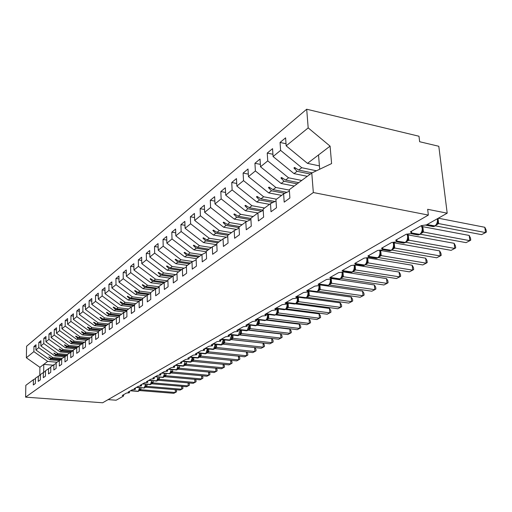 <?xml version="1.0" encoding="UTF-8"?>
<svg xmlns="http://www.w3.org/2000/svg" width="512" height="512" viewBox="0 0 512 512"><rect width="100%" height="100%" fill="white"/><g stroke="black" fill="none" stroke-linecap="round" stroke-linejoin="round"><path stroke-width="0.77" d="M319.424 165.888L307.482 163.366L286.176 145.85L308.186 127.898L306.694 109.229L418.989 136.237L419.642 141.728L438.803 146.278L447.194 213.19L427.667 209.299L428.352 215.078L313.331 192.538L311.776 172.998L289.306 189.683L289.894 197.984L284.192 202.144L283.622 193.901L275.942 199.603L276.486 207.763L271.021 211.744L270.496 203.648L276.032 200.966M306.694 109.229L26.586 346.24L26.362 357.766L33.875 351.635L33.965 346.47L35.968 346.669M447.194 213.19L426.547 224.858L421.363 225.632L410.387 231.866L411.686 233.011L411.11 233.574L406.208 234.24L395.661 240.224L396.973 241.338L396.429 241.869L391.635 242.509L381.491 248.269L382.816 249.35L382.31 249.843L377.619 250.47L367.859 256.013L369.19 257.056L368.717 257.523L364.128 258.125L354.726 263.469L356.07 264.48L355.622 264.922L351.136 265.504L342.067 270.656L343.418 271.635L342.995 272.051L338.605 272.621L329.856 277.587L331.219 278.534L330.822 278.931L326.515 279.482L318.074 284.275L319.443 285.197L319.066 285.574L314.848 286.106L306.701 290.733L308.07 291.629L307.718 291.987L303.584 292.506L295.706 296.973L297.082 297.85L296.749 298.182L292.691 298.688L285.075 303.008L286.451 303.859L286.138 304.173L282.163 304.666L274.79 308.845L276.173 309.67L275.878 309.971L271.974 310.451L264.838 314.496L266.221 315.296L265.939 315.584L262.112 316.051L255.2 319.968L256.589 320.749L256.32 321.024L252.557 321.472L245.862 325.274L247.251 326.029L246.995 326.291L243.302 326.726L236.813 330.413L238.195 331.149L237.958 331.392L234.323 331.821L228.032 335.398L229.414 336.115L229.19 336.346L225.619 336.762L219.514 340.23L220.685 341.152L217.171 341.562L211.245 344.928L212.422 345.818L208.973 346.214L203.213 349.485L204.403 350.349L201.005 350.739L195.411 353.914L196.608 354.752L193.267 355.136L187.827 358.221L189.03 359.034L185.747 359.405L180.454 362.406L181.664 363.194L178.426 363.558L173.286 366.477L174.496 367.245L171.309 367.597L166.304 370.438L167.52 371.187L164.384 371.533L159.514 374.298L160.736 375.021L157.645 375.36L152.896 378.054L154.118 378.758L151.078 379.085L146.451 381.709L147.68 382.394L144.678 382.72L140.173 385.28L141.402 385.946L138.445 386.259L134.054 388.755L135.283 389.402L132.365 389.709L128.083 392.141L129.312 392.774L126.438 393.075L122.259 395.45L123.443 396.096L116.141 400.218L108.115 399.616M59.059 360.646L49.766 359.795L50.918 358.918L48.954 356.883L51.539 358.445L52.704 357.555L38.758 347.654L38.842 342.432L40.896 342.637M33.965 346.47L36 344.787L35.91 349.978L49.766 359.795M35.45 378.63L33.402 379.699L33.312 384.979L35.366 383.482L35.456 378.176L40.422 374.944M64.256 356.794L54.861 355.91L56.045 355.008L53.805 353.139L56.678 354.522L57.875 353.613L43.77 343.565L43.846 338.278L45.958 338.496M38.842 342.432L40.928 340.698L40.851 345.952L54.861 355.91M38.323 376.045L38.246 381.389L40.352 379.853L40.429 374.483L45.536 371.168M69.581 352.838L60.09 351.93L61.306 351.002L59.046 349.101L59.309 348.896L61.958 350.502L63.187 349.568L48.915 339.373L48.979 334.022L51.155 334.246M43.846 338.278L45.984 336.506L45.914 341.818L60.09 351.93M43.379 372.294L43.302 377.696L45.472 376.122L45.542 370.688L50.784 367.283M75.053 348.774L65.459 347.834L66.701 346.886L64.422 344.954L64.691 344.742L67.379 346.374L68.634 345.414L54.195 335.066L54.253 329.651L56.486 329.888M48.979 334.022L51.174 332.205L51.117 337.574L65.459 347.834M48.563 368.442L48.499 373.914L50.726 372.288L50.784 366.79L56.173 363.296M80.666 344.608L70.97 343.635L72.25 342.656L69.939 340.698L70.221 340.48L72.941 342.131L74.234 341.146L59.622 330.637L59.667 325.165L61.971 325.414M54.253 329.651L56.512 327.782L56.454 333.216L70.97 343.635M53.894 364.486L53.837 370.022L56.122 368.358L56.173 362.79L61.709 359.2M86.432 340.326L76.627 339.322L77.946 338.317L75.616 336.326L75.904 336.102L78.656 337.773L79.987 336.762L65.197 326.093L65.235 320.55L67.603 320.813M59.667 325.165L61.984 323.238L61.946 328.742L76.627 339.322M59.366 360.422L59.322 366.029L61.67 364.314L61.715 358.682L67.405 354.989M92.352 335.93L82.445 334.886L83.802 333.856L81.44 331.827L81.741 331.603L84.531 333.299L85.894 332.256L70.925 321.421L70.95 315.808L73.395 316.083M65.235 320.55L67.616 318.573L67.584 324.147L82.445 334.886M64.998 356.243L64.96 361.92L67.373 360.16L67.405 354.451L73.254 350.662M98.445 331.405L88.429 330.33L89.818 329.267L87.437 327.206L87.738 326.97L90.573 328.698L91.974 327.622L76.819 316.614L76.832 310.931L79.347 311.226M70.95 315.808L73.402 313.773L73.382 319.418L88.429 330.33M70.778 351.949L70.752 357.696L73.235 355.885L73.261 350.106L79.283 346.208M105.216 326.81L94.579 325.638L96.006 324.55L93.6 322.451L93.914 322.214L96.781 323.962L98.227 322.861L82.88 311.667L82.88 305.914L85.478 306.227M76.832 310.931L79.354 308.845L79.341 314.554L94.579 325.638M76.73 347.526L76.717 353.35L79.27 351.488L79.283 345.632L85.478 341.626M111.846 322.054L100.909 320.819L102.381 319.693L99.942 317.562L100.262 317.312L103.174 319.091L104.659 317.958L89.114 306.579L89.107 300.755L91.782 301.082M82.88 305.914L85.478 303.763L85.478 309.549L100.909 320.819M82.854 342.982L82.848 348.877L85.478 346.963L85.478 341.03L91.866 336.902M118.298 317.114L107.418 315.853L108.934 314.701L106.47 312.531L106.803 312.275L109.754 314.074L111.283 312.909L95.539 301.344L95.52 295.437L98.278 295.782M89.107 300.755L91.776 298.541L91.789 304.397L107.418 315.853M89.158 338.298L89.165 344.275L91.878 342.298L91.859 336.294L98.438 332.045M124.934 312.026L114.125 310.746L115.68 309.555L113.19 307.347L113.536 307.078L116.525 308.909L118.106 307.712L102.157 295.949L102.118 289.965L104.966 290.33M95.52 295.437L98.266 293.158L98.291 299.098L114.125 310.746M95.648 333.478L95.674 339.533L98.464 337.498L98.438 331.411L105.216 327.034M131.757 306.784L121.03 305.478L122.637 304.256L120.115 302.003L120.467 301.734L123.507 303.59L125.133 302.355L108.973 290.387L108.922 284.326L111.866 284.717M102.118 289.965L104.954 287.616L104.992 293.632L121.03 305.478M102.342 328.512L102.374 334.65L105.254 332.55L105.21 326.381L109.235 323.392L112.198 321.869M138.861 301.389L128.147 300.051L129.805 298.79L127.258 296.499L127.616 296.218L130.701 298.106L132.378 296.832L116 284.653L115.936 278.515L118.976 278.925M108.922 284.326L111.84 281.907L111.898 288L128.147 300.051M109.235 323.392L109.286 329.613L112.25 327.45L112.198 321.197L116.346 318.112L119.411 316.544M146.33 295.846L135.482 294.464L137.19 293.158L134.618 290.822L134.989 290.534L138.118 292.454L139.846 291.136L123.245 278.739L123.168 272.518L126.31 272.954M115.936 278.515L118.944 276.019L119.014 282.195L135.482 294.464M116.346 318.112L116.41 324.416L119.475 322.189L119.398 315.846L123.686 312.666L126.848 311.046M154.022 290.131L143.053 288.691L144.819 287.347L142.208 284.966L142.592 284.672L145.766 286.624L147.552 285.261L130.726 272.64L130.63 266.33L133.888 266.79M123.168 272.518L126.272 269.946L126.362 276.205L143.053 288.691M123.686 312.666L123.77 319.059L126.925 316.755L126.835 310.323L131.258 307.04L134.528 305.376M161.965 284.237L150.861 282.739L152.685 281.35L150.048 278.925L150.445 278.618L153.67 280.602L155.507 279.2L138.451 266.342L138.33 259.942L141.702 260.435M130.63 266.33L133.837 263.674L133.939 270.022L150.861 282.739M131.258 307.04L131.36 313.523L134.624 311.149L134.515 304.621L139.078 301.229L142.458 299.514M170.163 278.15L158.931 276.589L160.806 275.162L158.138 272.685L158.554 272.365L161.824 274.387L163.725 272.934L146.426 259.834L146.291 253.344L149.786 253.869M138.33 259.942L141.645 257.197L141.766 263.635L158.931 276.589M139.078 301.229L139.2 307.808L142.573 305.357L142.445 298.733L147.168 295.226L150.662 293.453M178.63 271.859L167.258 270.24L169.203 268.762L166.502 266.234L166.925 265.907L170.253 267.962L172.218 266.464L154.669 253.114L154.515 246.528L158.138 247.085M146.291 253.344L149.709 250.509L149.856 257.037L167.258 270.24M147.168 295.226L147.302 301.907L150.79 299.366L150.643 292.646L155.526 289.018L159.142 287.194M187.386 265.363L175.872 263.68L177.882 262.144L175.149 259.571L175.584 259.232L178.97 261.318L180.998 259.77L163.194 246.157L163.021 239.475L166.778 240.07M154.515 246.528L158.048 243.597L158.214 250.221L175.872 263.68M155.526 289.018L155.686 295.795L159.29 293.171L159.117 286.349L164.173 282.598L167.917 280.71M196.435 258.643L184.781 256.89L186.854 255.302L184.09 252.672L184.544 252.32L187.981 254.451L190.086 252.845L172.019 238.963L171.814 232.179L175.718 232.813M163.021 239.475L166.675 236.442L166.867 243.162L184.781 256.89M164.173 282.598L164.352 289.478L168.09 286.758L167.891 279.834L173.12 275.955L161.824 274.387M206.285 251.77L193.99 249.869L196.147 248.224L193.344 245.536L193.818 245.171L197.306 247.341L199.488 245.677L181.152 231.514L180.922 224.627L184.979 225.306M171.814 232.179L175.603 229.043L175.814 235.866L193.99 249.869M177.005 274.003L173.12 275.955L173.331 282.938L177.197 280.122L176.979 273.088L182.394 269.069L186.419 267.053M216.685 244.685L203.533 242.592L205.766 240.896L202.925 238.144L203.418 237.766L206.97 239.974L209.229 238.259L190.611 223.795L190.362 216.806L194.579 217.53M180.922 224.627L184.845 221.376L185.088 228.301L203.533 242.592M182.394 269.069L182.63 276.16L186.63 273.242L186.387 266.099L192 261.933L196.179 259.846M226.458 237.197L213.421 235.059L215.731 233.299L212.858 230.49L213.363 230.099L216.979 232.346L219.322 230.56L200.422 215.795L200.141 208.698L204.531 209.472M190.362 216.806L194.426 213.44L194.688 220.467L213.421 235.059M192 261.933L192.262 269.139L196.416 266.112L196.141 258.861L201.965 254.534L206.31 252.378M236.576 229.427L223.667 227.245L226.067 225.421L223.155 222.547L223.68 222.144L227.36 224.435L229.786 222.586L210.598 207.494L210.285 200.288L214.854 201.12M200.141 208.698L204.352 205.203L204.646 212.346L223.667 227.245M201.965 254.534L202.259 261.856L206.573 258.714L206.266 251.341L212.307 246.854L216.819 244.621M247.059 221.363L234.298 219.142L236.787 217.248L233.843 214.304L234.387 213.888L238.131 216.224L240.653 214.304L221.158 198.88L220.813 191.565L225.581 192.454M210.285 200.288L214.656 196.666L214.982 203.917L234.298 219.142M212.307 246.854L212.634 254.291L217.107 251.034L216.774 243.539L223.053 238.88L227.744 236.563M263.213 210.413L257.907 212.992L245.338 210.733L247.917 208.768L244.934 205.754L245.504 205.312L249.312 207.699L251.93 205.709L232.128 189.933L231.744 182.496L236.723 183.456M220.813 191.565L225.35 187.795L225.715 195.168L245.338 210.733M223.053 238.88L223.411 246.438L228.058 243.053L227.686 235.437L234.214 230.586L239.098 228.192M269.542 204.352L256.8 201.997L259.482 199.949L256.461 196.864L257.05 196.41L260.934 198.842L263.654 196.768L243.526 180.634L243.11 173.075L248.307 174.112M231.744 182.496L236.461 178.586L236.864 186.074L256.8 201.997M234.214 230.586L234.611 238.278L239.443 234.752L239.034 227.008L245.824 221.965L250.912 219.482M281.632 195.379L268.717 192.909L271.507 190.784L268.448 187.616L269.062 187.149L273.018 189.632L275.853 187.475L255.392 170.957L254.931 163.27L260.371 164.39M243.11 173.075L248.019 169.005L248.454 176.614L268.717 192.909M245.824 221.965L246.259 229.792L251.29 226.118L250.842 218.24L257.907 212.992L258.381 220.954L263.629 217.133L263.13 209.114L270.496 203.648M294.202 186.042L281.12 183.462L284.026 181.248L280.922 177.997L281.562 177.504L285.594 180.045L288.544 177.798L267.744 160.883L267.238 153.069L272.934 154.278M254.931 163.27L260.038 159.04L260.518 166.778L281.12 183.462M307.29 176.326L294.029 173.619L297.056 171.315L293.914 167.981L294.579 167.469L298.694 170.061L301.766 167.725L280.608 150.387L280.058 142.438L285.606 137.843L286.176 145.85M267.238 153.069L272.557 148.659L273.082 156.531L294.029 173.619M33.875 351.635L47.661 361.402L56.922 362.24M62.054 358.426L52.704 357.555M67.405 354.515L57.875 353.613M73.254 350.547L63.187 349.568M78.854 346.426L68.634 345.414M84.403 342.182L74.234 341.146M90.099 337.818L79.987 336.762M95.942 333.325L85.894 332.256M102.054 328.723L91.974 327.622M108.416 324L98.227 322.861M114.963 319.136L104.659 317.958M121.709 314.131L111.283 312.909M128.646 308.979L118.106 307.712M135.795 303.667L125.133 302.355M143.162 298.195L132.378 296.832M150.765 292.557L139.846 291.136M159.13 286.81L147.552 285.261M167.629 280.858L155.507 279.2M175.763 274.624L163.725 272.934M184.154 268.186L172.218 266.464M192.819 261.523L180.998 259.77M201.824 254.637L190.086 252.845M211.373 247.546L199.488 245.677M221.261 240.205L209.229 238.259M231.514 232.595L219.322 230.56M242.138 224.704L229.786 222.586M253.158 216.518L240.653 214.304M264.608 208.019L251.93 205.709M276.499 199.194L263.654 196.768M289.331 190.099L275.853 187.475M301.728 180.454L288.544 177.798M35.91 349.978L38.758 347.654M40.851 345.952L43.77 343.565M45.914 341.818L48.915 339.373M51.117 337.574L54.195 335.066M56.454 333.216L59.622 330.637M61.946 328.742L65.197 326.093M67.584 324.147L70.925 321.421M73.382 319.418L76.819 316.614M79.341 314.554L82.88 311.667M85.478 309.549L89.114 306.579M91.789 304.397L95.539 301.344M98.291 299.098L102.157 295.949M104.992 293.632L108.973 290.387M111.898 288L116 284.653M119.014 282.195L123.245 278.739M126.362 276.205L130.726 272.64M133.939 270.022L138.451 266.342M141.766 263.635L146.426 259.834M149.856 257.037L154.669 253.114M158.214 250.221L163.194 246.157M166.867 243.162L172.019 238.963M175.814 235.866L181.152 231.514M185.088 228.301L190.611 223.795M194.688 220.467L200.422 215.795M204.646 212.346L210.598 207.494M214.982 203.917L221.158 198.88M225.715 195.168L232.128 189.933M236.864 186.074L243.526 180.634M248.454 176.614L255.392 170.957M260.518 166.778L267.744 160.883M273.082 156.531L280.608 150.387M313.331 192.538L25.6 397.146L25.83 385.325L33.402 379.699M61.414 359.354L51.539 358.445M60.55 359.808L50.918 358.918M66.515 355.45L56.678 354.522M65.626 355.91L56.045 355.008M71.744 351.45L61.958 350.502M70.835 351.917L61.306 351.002M77.107 347.334L67.379 346.374M76.32 347.834L66.701 346.886M82.675 343.117L72.941 342.131M81.971 343.642L72.25 342.656M88.493 338.797L78.656 337.773M87.77 339.328L77.946 338.317M94.477 334.355L84.531 333.299M93.734 334.906L83.802 333.856M100.627 329.786L90.573 328.698M99.859 330.355L89.818 329.267M106.95 325.088L96.781 323.962M106.163 325.677L96.006 324.55M113.453 320.262L103.174 319.091M112.646 320.864L102.381 319.693M120.147 315.29L109.754 314.074M119.398 315.917L108.934 314.701M127.04 310.17L116.525 308.909M126.842 310.886L115.68 309.555M134.515 304.941L123.507 303.59M133.997 305.645L122.637 304.256M142.336 299.571L130.701 298.106M141.094 300.205L129.805 298.79M149.683 293.952L138.118 292.454M148.397 294.598L137.19 293.158M157.254 288.147L145.766 286.624M155.93 288.819L144.819 287.347M165.056 282.15L153.67 280.602M163.814 282.861L152.685 281.35M172.077 276.73L160.806 275.162M181.677 269.6L170.253 267.962M180.608 270.394L169.203 268.762M190.528 263.027L178.97 261.318M189.427 263.846L177.882 262.144M199.686 256.224L187.981 254.451M198.547 257.075L186.854 255.302M209.158 249.19L197.306 247.341M207.981 250.067L196.147 248.224M218.97 241.907L206.97 239.974M217.747 242.816L205.766 240.896M229.133 234.362L216.979 232.346M227.866 235.302L215.731 233.299M239.674 226.534L227.36 224.435M239.066 227.629L226.067 225.421M250.854 218.464L238.131 216.224M250.547 219.661L236.787 217.248M263.2 210.221L249.312 207.699M261.542 211.226L247.917 208.768M274.989 201.472L260.934 198.842M272.947 202.458L259.482 199.949M286.912 192.32L273.018 189.632M284.787 193.338L271.507 190.784M298.739 182.675L285.594 180.045M297.146 183.859L284.026 181.248M289.408 191.117L283.622 193.901M312.109 172.838L298.694 170.061M310.355 174.048L297.056 171.315M316.442 170.778L301.766 167.725M286.029 143.75L280.058 142.438M307.482 163.366L330.086 146.138L331.597 163.578L311.776 172.998M308.186 127.898L330.086 146.138M26.362 357.766L39.904 367.309L39.782 375.283M25.6 397.146L102.643 402.771L428.352 215.078M318.522 154.95L319.699 169.229M43.661 372.147L43.77 364.365L47.661 361.402M39.904 367.309L43.77 364.365L52.954 365.184M296.115 168.435L293.914 167.981M283.002 178.413L280.922 177.997M270.419 188L268.448 187.616M258.336 197.216L256.461 196.864M246.72 206.074L244.934 205.754M235.539 214.605L233.843 214.304M224.774 222.822L223.155 222.547M214.406 230.746L212.858 230.49M204.403 238.387L202.925 238.144M194.758 245.76L193.344 245.536M185.446 252.877L184.09 252.672M176.448 259.763L175.149 259.571M167.75 266.413L166.502 266.234M159.341 272.851L158.138 272.685M151.2 279.085L150.048 278.925M143.322 285.114L142.208 284.966M135.686 290.963L134.618 290.822M128.288 296.634L127.258 296.499M121.114 302.125L120.115 302.003M114.15 307.462L113.19 307.347M107.398 312.64L106.47 312.531M100.838 317.664L99.942 317.562M94.47 322.547L93.6 322.451M88.275 327.296L87.437 327.206M82.259 331.917L81.44 331.827M76.403 336.403L75.616 336.326M70.707 340.774L69.939 340.698M65.158 345.03L64.422 344.954M59.763 349.171L59.046 349.101M54.502 353.203L53.805 353.139M49.382 357.139L48.704 357.075M438.048 218.362L438.63 223.578L485.549 232.595L481.574 234.643L435.347 225.837M484.813 227.277L486.106 229.933L486.4 232.051L485.549 232.595L484.813 227.277L438.33 218.202M438.63 223.578L436.288 225.018M435.456 225.562L436.666 224.544L437.818 221.606M436.986 223.507L438.547 223.558M469.19 235.443L470.49 238.029L470.765 240.115L469.882 240.672L469.19 235.443L422.816 226.694L423.437 232.051L469.882 240.672L466.054 242.643L420.288 234.221M421.632 225.875L422.816 226.694M423.437 232.051L421.139 233.466M420.333 233.997L421.485 233.018L422.624 230.086M422.618 230.099L421.466 225.651M421.786 232L423.36 232.038M454.138 243.302L455.45 245.824L455.712 247.878L454.79 248.448L454.138 243.302L408.237 234.931L408.826 240.205L454.79 248.448L451.104 250.349L405.798 242.291M407.258 234.349L408.237 234.931M408.826 240.205L406.56 241.594M405.792 242.106L406.886 241.171L408 238.24M408 238.259L407.206 234.336M407.174 240.173L408.742 240.192M439.635 250.88L440.954 253.338L441.203 255.36L440.25 255.949L439.635 250.88L394.202 242.867L394.752 248.058L440.25 255.949L436.698 257.779L391.84 250.061M394.752 248.058L392.531 249.414M391.789 249.914L392.832 249.018L393.926 246.086M393.101 248.038L394.675 248.038M425.651 258.182L426.976 260.582L427.206 262.573L426.234 263.174L425.651 258.182L380.685 250.509L381.203 255.616L426.234 263.174L422.803 264.941L378.394 257.549M381.203 255.616L379.014 256.954M378.298 257.434L379.296 256.582L380.371 253.651M379.552 255.616L381.12 255.603M367.661 257.907L368.134 262.906L412.704 270.15L409.395 271.853L365.421 264.768M412.154 265.235L413.485 267.578L413.702 269.536L412.704 270.15L412.154 265.235L367.731 257.888M368.134 262.906L365.984 264.218M365.293 264.685L366.246 263.866L367.302 260.934M366.49 262.925L368.058 262.893M355.123 265.133L355.526 269.939L399.642 276.883L396.442 278.528L352.909 271.731M399.123 272.038L400.454 274.33L400.659 276.262L399.642 276.883L399.123 272.038L355.373 265.037M355.526 269.939L353.414 271.219M352.742 271.68L353.658 270.893L354.701 267.962M353.888 269.971L355.45 269.926M343.002 272.051L343.36 276.723L387.021 283.386L383.93 284.979L340.826 278.451M386.534 278.618L387.866 280.858L388.064 282.758L387.021 283.386L386.534 278.618L343.213 271.891M343.36 276.723L341.28 277.984M341.51 277.683L342.534 274.746M341.722 276.768L343.283 276.71M331.226 278.522L331.61 283.283L374.822 289.677L371.834 291.213L329.152 284.947M374.362 284.973L375.699 287.168L375.878 289.037L374.822 289.677L374.362 284.973L331.238 278.483M331.61 283.283L329.562 284.518M328.934 284.96L329.773 284.23L330.778 281.299M329.978 283.341L331.533 283.27M362.586 291.123L363.923 293.267L364.096 295.117L363.021 295.757L362.586 291.123L319.878 284.883L320.25 289.619L363.021 295.757L360.128 297.248L317.869 291.226M320.25 289.619L318.24 290.829M317.632 291.258L318.432 290.566L319.424 287.629M318.624 289.683L320.179 289.606M306.701 297.357L307.469 296.685L308.326 294.598L308.064 291.091L308.934 291.117L309.267 295.744L351.603 301.645L348.806 303.085L306.957 297.293M351.194 297.075L352.531 299.174L352.691 300.998L351.603 301.645L351.194 297.075L315.962 292.077M309.267 295.744L307.29 296.928M307.648 295.821L309.197 295.731M298.362 297.222L298.643 301.67L340.544 307.347L337.837 308.742L296.397 303.168M340.16 302.842L341.498 304.896L341.651 306.688L340.544 307.347L340.16 302.842L305.613 298.08M298.643 301.67L296.698 302.835M296.122 303.251L297.696 300.55L297.453 297.094L298.01 297.171M297.024 301.76L298.573 301.658M288.141 303.168L288.358 307.411L329.83 312.864L327.206 314.221L286.17 308.858M329.472 308.422L330.803 310.438L330.95 312.205L329.83 312.864L329.472 308.422L295.36 303.853M288.358 307.411L286.438 308.55M285.882 308.966L287.411 306.317L287.283 303.194L287.526 305.434M286.746 307.507L288.288 307.398M278.234 308.922L278.394 312.966L319.45 318.221L316.909 319.533L276.262 314.368M319.11 313.837L320.442 315.808L320.576 317.555L319.45 318.221L319.11 313.837L285.35 309.44M278.394 312.966L276.506 314.086M266.662 319.712L306.912 324.678L309.382 323.411L309.062 319.085L275.642 314.854L276.64 313.894L277.446 311.904L277.35 308.877L277.568 310.982M276.794 313.075L278.323 312.96M309.062 319.085L310.394 321.018L310.522 322.739L309.382 323.411L268.672 318.342L266.88 319.45M268.634 314.496L268.742 318.355M267.002 319.283L267.795 317.312L267.731 314.419M267.142 318.47L268.672 318.342M259.315 319.891L259.379 323.578L299.616 328.442L297.222 329.677L257.357 324.89M299.315 324.179L300.64 326.074L300.762 327.77L299.616 328.442L299.315 324.179L266.214 320.096M259.379 323.578L257.549 324.653M257.658 324.499L258.56 321.517M257.792 323.699L259.309 323.565M250.272 325.12L250.304 328.64L290.138 333.331L287.808 334.528L248.326 329.914M289.85 329.12L291.174 330.976L291.29 332.659L290.138 333.331L289.85 329.12L257.043 325.184M250.304 328.64L248.499 329.696M247.994 330.086L248.602 329.555L249.485 326.566M248.723 328.768L250.234 328.634M241.491 330.189L241.491 333.555L280.934 338.074L278.669 339.238L239.558 334.784M280.659 333.92L281.984 335.744L282.093 337.402L280.934 338.074L280.659 333.92L248.122 330.118M241.491 333.555L239.718 334.592M239.226 334.982L239.808 334.464L240.678 331.462M239.917 333.69L241.421 333.549M232.966 335.104L232.934 338.323L271.987 342.688L269.792 343.814L231.053 339.52M271.738 338.586L273.056 340.371L273.152 342.01L271.987 342.688L271.738 338.586L239.45 334.912M232.934 338.323L231.194 339.341M230.707 339.725L231.27 339.232L232.128 336.211M231.373 338.47L232.87 338.317M224.685 339.872L224.627 342.963L263.296 347.168L261.165 348.262L222.784 344.122M263.059 343.117L264.371 344.87L264.467 346.483L263.296 347.168L263.059 343.117L231.014 339.565M224.627 342.963L222.912 343.955M222.438 344.339L222.976 343.859L223.821 340.826M223.072 343.11L224.563 342.95M216.634 344.506L216.557 347.462L254.848 351.52L252.774 352.589L214.752 348.589M254.656 347.565L255.936 349.248L256.026 350.842L254.848 351.52L254.63 347.558M216.557 347.462L214.861 348.442M214.4 348.819L215.622 346.554L215.699 344.403M215.008 347.616L216.493 347.456M208.806 349.005L208.71 351.84L246.63 355.757L244.614 356.8L206.944 352.934M246.522 351.93L247.725 353.498L247.808 355.078L246.63 355.757L246.426 351.923M208.71 351.84L207.04 352.8M207.085 352.73L207.904 349.638M207.174 352L208.646 351.834M201.19 353.382L201.082 356.096L238.637 359.878L236.672 360.89L199.347 357.158M238.598 356.179L239.738 357.638L239.814 359.2L238.637 359.878L238.451 356.166M201.082 356.096L199.437 357.037M198.989 357.414L200.147 355.219L200.25 353.286M199.552 356.262L201.011 356.09M193.786 357.632L193.664 360.211L230.854 363.891L228.941 364.877L191.955 361.267M230.886 360.314L231.962 361.67L232.038 363.206L230.854 363.891L230.682 360.294M191.597 361.536L192.73 359.379L193.658 360.237L192.032 361.165M192.73 359.379L192.838 357.536M192.134 360.403L193.594 360.23M186.573 361.766L186.432 364.269L223.277 367.795L221.414 368.755L184.768 365.274M223.379 364.333L224.39 365.594L224.461 367.117L223.277 367.795L223.117 364.307M186.432 364.269L184.832 365.178M184.403 365.542L185.504 363.43L186.438 364.237M184.922 364.442L186.368 364.262M179.552 365.792L179.398 368.192L215.898 371.603L214.08 372.538L177.76 369.165M216.07 368.25L217.018 369.421L217.082 370.918L215.898 371.603L215.75 368.218M179.398 368.192L177.824 369.082M177.402 369.453L178.477 367.366L179.405 368.16M177.901 368.365L179.334 368.186M172.71 369.709L172.557 371.987L208.704 375.309L206.931 376.224L170.944 372.96M208.941 372.058L209.83 373.146L209.888 374.63L208.704 375.309L208.57 372.026M170.579 373.254L171.629 371.206L172.55 372.013L170.995 372.883M171.059 372.192L172.486 372.006M166.042 373.517L165.875 375.738L201.696 378.925L199.968 379.814L164.301 376.659M201.99 375.776L202.822 376.774L202.88 378.24L201.696 378.925L201.574 375.738M165.875 375.738L164.346 376.595M163.936 376.96L164.96 374.944L165.882 375.706M164.397 375.917L165.811 375.731M159.546 377.235L159.373 379.366L194.861 382.445L193.178 383.315L157.824 380.262M195.219 379.392L195.994 380.314L196.045 381.766L194.861 382.445L194.746 379.354M159.373 379.366L157.862 380.205M157.459 380.57L158.464 378.586L159.379 379.334M157.901 379.546L159.309 379.36M153.216 380.851L153.03 382.899L188.192 385.882L186.554 386.726L151.507 383.776M188.608 382.918L189.331 383.77L189.382 385.203L188.192 385.882L188.09 382.874M153.03 382.899L151.546 383.725M151.149 384.09L152.128 382.138L153.043 382.874M151.571 383.091L152.973 382.893M147.034 384.378L146.861 386.323L181.69 389.235L180.09 390.061L145.35 387.2M182.163 386.355L182.829 387.136L182.874 388.557L181.69 389.235L181.6 386.31M144.992 387.52L145.946 385.6L146.861 386.323L145.382 387.162M145.395 386.541L146.79 386.342M140.819 389.715L175.341 392.506L173.779 393.312L139.347 390.541L139.923 388.973L140.819 389.715L139.366 390.509M175.866 389.715L176.486 390.426L176.531 391.827L175.341 392.506L175.258 389.664M141.011 387.814L140.826 389.683M139.347 390.547L138.387 391.226L139.61 387.706M139.373 389.907L140.762 389.709M431.226 225.702L433.248 226.611L434.893 226.035M426.605 224.826L434.234 226.278L434.694 226.022C436.678 224.614 437.594 222.426 437.453 219.456L437.325 218.765M425.805 225.197L433.248 226.611L434.669 226.227L435.13 225.965L427.059 224.57M437.696 222.31L438.637 223.539M416.307 234.176L418.208 235.008L419.782 234.458M411.475 233.286L419.584 234.445C421.485 233.088 422.374 230.95 422.24 228.032L421.312 225.664M410.906 233.67L418.208 235.008L420.013 234.394L411.693 232.998M422.496 230.797L423.443 232.013M422.227 226.803L422.829 226.739M401.952 242.323L403.738 243.091L405.248 242.56M396.922 241.427L405.043 242.554C406.874 241.242 407.731 239.149 407.616 236.282L407.002 234.33M396.518 241.811L403.738 243.091L405.466 242.496L397.03 241.133M406.938 241.101L407.437 241.12M407.878 238.957L408.832 240.166M407.61 235.04L408.256 234.976M388.8 250.694L391.258 250.368M382.854 249.254L391.04 250.362C392.806 249.088 393.638 247.04 393.536 244.224L393.107 242.605M382.592 249.632L389.805 250.867L391.462 250.304L382.842 248.947M392.902 248.922L393.421 248.934M393.843 246.675L394.758 248.013M393.542 242.976L394.221 242.912M375.45 258.208L377.773 257.882M369.242 256.787L377.555 257.875C379.258 256.646 380.064 254.643 379.968 251.872L379.667 250.515M369.126 257.158L376.378 258.362L377.978 257.818L369.133 256.48M379.386 256.461L379.923 256.461M380.282 254.272L381.21 255.578M379.994 250.618L380.698 250.554M362.566 265.453L364.781 265.126M355.91 262.79L356.026 264.019L364.557 265.126C366.202 263.936 366.976 261.971 366.893 259.245L366.675 258.112M356.096 264.41L363.437 265.587L364.973 265.069L356 263.75M366.349 263.725L366.906 263.718M367.206 261.6L368.141 262.867M350.138 272.435L352.243 272.115M343.366 271.034L352.013 272.115C353.6 270.963 354.355 269.043 354.285 266.362L354.118 265.408M343.462 271.398L350.944 272.563L352.429 272.058L343.341 270.765M353.645 270.912L353.978 270.931M353.773 270.739L354.349 270.726M354.598 268.666L355.539 269.901M338.131 279.174L340.141 278.867M331.155 277.798L339.91 278.867C341.44 277.747 342.176 275.866 342.112 273.222L341.984 272.416M340.634 278.432L339.91 278.867L331.136 277.542M331.078 276.89L331.181 278.138L338.886 279.29L341.869 277.683M341.632 277.504L342.227 277.485M342.426 275.488L343.366 276.685M326.534 285.69L328.454 285.382M319.373 284.333L328.218 285.389C329.696 284.301 330.406 282.458 330.355 279.853L330.259 279.162M319.398 284.646L327.245 285.792L328.621 285.325L319.354 284.09M329.805 284.192L330.17 284.205M329.907 284.045L330.515 284.013M330.669 282.074L331.616 283.245M315.328 291.981L317.152 291.68M307.994 290.65L316.915 291.686C318.349 290.63 319.04 288.819 318.989 286.259L318.912 285.645M308.019 290.944L315.987 292.077L317.318 291.622L307.974 290.413M318.477 290.502L318.867 290.509M318.573 290.362L319.2 290.323M319.309 288.442L320.262 289.581M319.482 284.998L319.891 284.922M304.48 298.067L306.227 297.773M296.998 296.762L305.99 297.779C307.373 296.755 308.045 294.976 308.006 292.461L307.923 291.821M297.024 297.037L305.101 298.15L306.387 297.715L296.986 296.538M307.526 296.602L307.93 296.608M307.61 296.474L308.256 296.429M308.326 294.598L309.28 295.706M293.984 303.955L295.661 303.667M286.374 302.675L295.418 303.674C296.762 302.675 297.414 300.934 297.376 298.451L297.107 297.05M286.394 302.938L294.566 304.032L295.808 303.61L286.355 302.458M296.934 302.509L297.35 302.509M297.005 302.387L297.664 302.336M297.696 300.55L298.65 301.638M283.821 309.651L285.427 309.37M276.09 308.403L285.184 309.382C286.483 308.41 287.117 306.701 287.091 304.256L286.874 303.002M276.109 308.646L284.365 309.722L285.574 309.318L276.077 308.192M286.675 308.224L287.11 308.218M286.739 308.115L287.411 308.051M287.411 306.317L288.365 307.373M273.978 315.168L275.514 314.893M266.144 313.952L275.27 314.906C276.531 313.965 277.146 312.282 277.126 309.875L276.954 308.755M275.962 314.496L275.27 314.906L266.157 313.754L266.208 315.021M276.736 313.76L277.19 313.754M276.794 313.658L277.485 313.587M277.446 311.904L278.4 312.934M264.435 320.518L265.914 320.25M256.506 319.328L265.664 320.262C266.886 319.341 267.488 317.696 267.475 315.315L267.334 314.33M266.349 319.853L265.664 320.262L256.646 319.149M267.11 319.13L267.578 319.117M267.174 319.002L267.859 318.957M267.795 317.312L268.749 318.317M255.181 325.702L256.602 325.44M247.238 325.786L247.168 324.531L256.352 325.453L258.112 320.595L258.003 319.731M257.03 325.05L256.352 325.453L247.424 324.384M257.773 324.333L258.253 324.314M257.83 324.218L258.528 324.16M258.432 322.56L259.386 323.539M246.202 330.733L247.571 330.477M238.221 329.613L247.053 330.637L249.037 325.715L248.947 324.96M238.125 329.792L246.624 330.784L247.693 330.426L238.483 329.459M248.717 329.376L249.21 329.357M248.768 329.299L249.478 329.203M249.357 327.642L250.31 328.608M237.485 335.616L238.803 335.36M229.555 334.528L238.291 335.52L240.16 330.029M229.35 334.694L237.888 335.661L238.925 335.315L229.811 334.387M239.923 334.278L240.435 334.246M239.942 334.246L240.698 334.106M240.55 332.582L241.498 333.523M229.024 340.352L230.291 340.102M221.139 339.309L229.792 340.262L231.622 334.95M220.883 339.456L229.402 340.397L230.406 340.058L221.389 339.168M231.392 339.034L231.917 339.002M231.43 338.963L232.166 338.861M231.994 337.376L232.947 338.291M220.8 344.954L222.029 344.71M212.973 343.949L221.53 344.87L223.334 339.725M212.723 344.09L221.158 344.992L222.138 344.666L213.21 343.808M223.136 343.59L223.642 343.616M223.168 343.584L223.885 343.482M223.693 342.029L224.64 342.931M212.813 349.427L213.997 349.19M205.03 348.454L213.51 349.344L215.277 344.358M204.8 348.589L213.152 349.459L214.106 349.146L205.267 348.32M215.072 348.09L215.597 348.102M215.117 348.077L215.834 347.968M215.622 346.554L216.563 347.43M205.043 353.773L206.189 353.542M197.318 352.832L205.709 353.69L207.437 348.864M206.586 353.178L205.939 353.562L197.542 352.704M207.232 352.506L207.782 352.461M207.29 352.442L208.013 352.333M207.776 350.95L208.717 351.808M197.491 358.003L198.598 357.773M189.818 357.094L198.118 357.92L199.821 353.242M189.6 357.216L197.792 358.029L198.701 357.728L190.035 356.966M199.622 356.749L200.179 356.698M199.68 356.691L200.403 356.576M200.147 355.219L201.088 356.064M190.138 362.112L191.213 361.888M182.515 361.235L190.739 362.035L192.403 357.498M182.31 361.35L190.426 362.144L191.309 361.85L182.733 361.114M192.224 360.883L192.781 360.826M192.282 360.819L192.998 360.704M182.982 366.118L184.026 365.894M175.418 365.267L183.558 366.042L185.184 361.632M175.219 365.382L183.258 366.144L184.122 365.856L175.629 365.146M185.024 364.896L185.581 364.838M185.03 364.864L185.798 364.723M176.019 370.01L177.024 369.798M168.506 369.19L176.57 369.939L178.163 365.658M168.314 369.299L177.12 369.76L168.71 369.075M178.01 368.813L178.573 368.749M178.061 368.755L178.784 368.634M169.235 373.805L170.208 373.594M161.773 373.011L169.76 373.734L171.315 369.574M161.587 373.12L170.099 373.67L161.971 372.902M171.181 372.621L171.75 372.557M171.232 372.57L171.949 372.442M162.624 377.504L163.571 377.293M155.213 376.736L163.123 377.434L164.653 373.395M155.04 376.838L163.654 377.261L155.411 376.627M164.525 376.333L165.101 376.262M164.582 376.282L165.299 376.154M156.179 381.107L157.101 380.902M148.826 380.365L156.659 381.037L158.15 377.107M148.659 380.461L157.184 380.864L149.011 380.256M158.042 379.949L158.618 379.878M157.946 380.064L158.81 379.77M149.894 384.621L150.79 384.416M142.598 383.904L150.355 384.55L151.814 380.73M142.432 383.994L150.874 384.384L142.778 383.795M151.725 383.475L152.301 383.398M151.757 383.437L152.486 383.296M143.77 388.045L144.64 387.846M136.525 387.347L144.205 387.981L145.638 384.262M136.365 387.437L144.538 387.917L136.704 387.245M145.562 386.912L146.138 386.835M145.446 387.053L146.317 386.733M137.792 391.386L138.637 391.194M130.598 390.714L138.387 391.226L130.771 390.611M138.989 390.867L137.984 391.398L130.451 390.797M139.552 390.266L140.128 390.189M139.424 390.413L140.301 390.093M411.622 232.41L411.488 231.238M396.909 240.781L396.781 239.59M382.765 248.826L382.643 247.616M369.146 256.563L369.024 255.347M343.379 271.206L343.27 269.971M319.411 284.819L319.315 283.571M308.045 291.277L307.949 290.022M297.056 297.517L296.966 296.262M286.432 303.546L286.349 302.285M276.154 309.376L276.077 308.122M256.57 320.486L256.499 319.232M238.182 330.918L238.118 329.67M229.408 335.891L229.35 334.65M220.89 340.723L220.832 339.482M212.621 345.408L212.57 344.173M204.589 349.965L204.544 348.73M196.787 354.387L196.742 353.158M189.203 358.682L189.158 357.466M181.83 362.861L181.792 361.651M174.656 366.925L174.618 365.722M167.674 370.88L167.642 369.683M160.877 374.733L160.845 373.542M154.259 378.483L154.234 377.293M147.808 382.131L147.789 380.954M141.53 385.69L141.504 384.518M135.405 389.158L135.386 387.994M129.427 392.538L129.414 391.386M123.603 395.84L123.59 394.694M437.818 221.619L437.581 218.624M393.926 246.112L393.338 242.592M380.365 253.67L379.93 250.49M367.302 260.96L366.963 258.067M354.694 267.994L354.426 265.338M342.528 274.778L342.31 272.326M330.771 281.331L330.586 279.04M319.418 287.661L319.232 285.446M308.435 293.786L308.134 291.27M297.811 299.706L297.536 297.331M266.157 314.182L274.49 315.232L275.654 314.842M256.518 319.546L264.915 320.576L267.008 319.277M267.917 316.352L267.718 314.387M247.181 324.749L255.629 325.76L257.664 324.493M258.56 321.562L258.394 319.776M249.478 326.611L249.35 325.005M240.672 331.501L240.57 330.08M232.122 336.25L232.038 334.995M223.821 340.858L223.75 339.77M197.094 352.96L205.363 353.805L207.091 352.73M207.904 349.664L207.866 348.909"/></g></svg>
